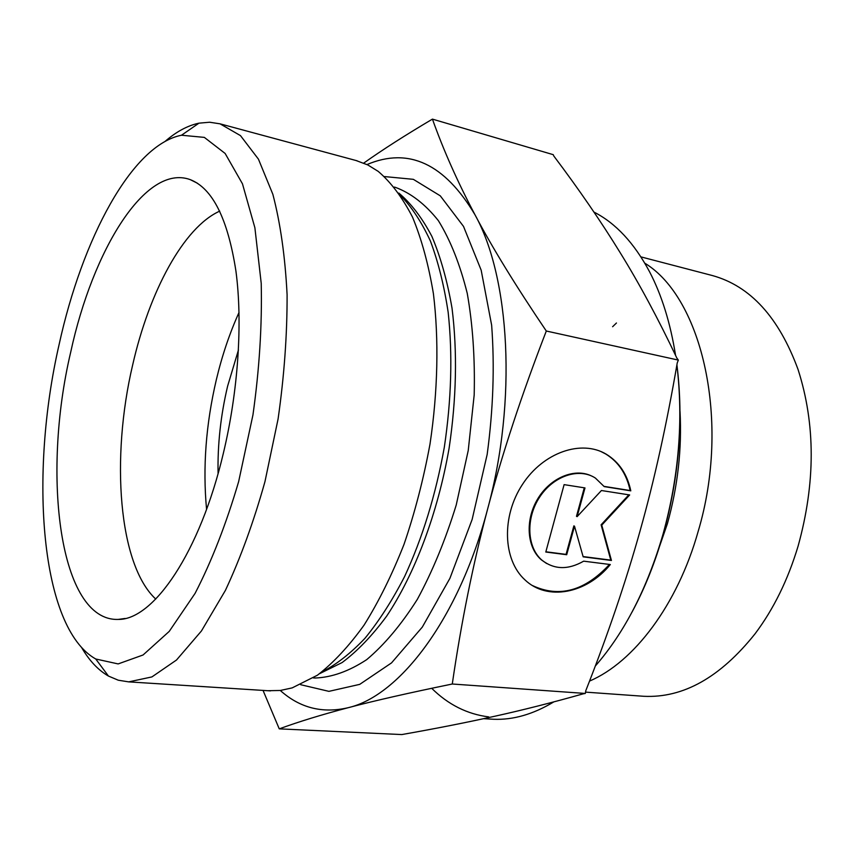<?xml version="1.0" encoding="UTF-8"?>
<svg xmlns="http://www.w3.org/2000/svg" width="854" height="854" viewBox="0 0 854 854"><rect width="100%" height="100%" fill="white"/><g stroke="black" fill="none" stroke-linecap="round" stroke-linejoin="round"><path stroke-width="1.28" d="M630.796 490.836L604.205 486.599L595.366 478.048C579.023 467.341 553.349 475.881 539.557 497.263C525.562 518.506 526.897 547.457 542.023 560.235C554.289 569.714 568.177 570.024 583.666 561.163L610.311 564.537C586.815 593.573 547.222 601.419 524.826 579.749C502.889 559.765 501.383 516.403 522.424 484.485C543.219 452.374 581.425 439.244 606.308 454.232C619.107 462.11 627.274 474.312 630.796 490.836L630.135 490.538C626.612 474.013 618.445 461.822 605.646 453.954L601.088 451.606M532.565 585.598C559.253 598.035 584.894 590.979 609.468 564.43M546.645 563.533L541.404 559.882C526.822 547.521 524.932 520.065 537.636 499.014C550.179 477.845 574.496 467.672 591.448 475.934M604.045 486.374L630.135 490.538M545.866 551.78L566.063 554.385L573.867 525.872L574.507 526.203L566.704 554.726L545.791 552.036L564.11 484.634L584.99 487.922L577.123 516.638L601.429 490.516L629.654 494.957L601.76 525.135L611.443 560.47L583.165 556.84L574.507 526.203M566.704 554.726L566.063 554.385M583.09 556.562L610.791 560.128L601.109 524.804L628.832 494.829M611.443 560.47L610.791 560.128M601.76 525.135L601.109 524.804M577.123 516.638L576.482 516.318L584.285 487.805M632.109 611.944C644.855 588.203 655.296 562.071 663.409 533.547C679.197 476.052 683.691 419.805 676.912 364.797M675.567 355.36L675.002 351.891M431.686 688.292C448.222 704.635 467.223 714.168 488.701 716.901M676.891 364.946C683.488 420.093 678.898 476.425 663.099 533.953C647.215 588.374 624.616 632.408 595.291 666.056M553.84 701.881C533.227 714.286 513.147 720.082 493.601 719.26L490.175 719.068M593.957 212.08C615.67 223.118 634.212 243.027 649.595 271.828C661.797 295.26 670.443 323.09 675.546 355.317M644.823 263.203C702.18 297.95 731.024 421.609 698.145 531.476C677.425 605.059 633.743 662.298 589.538 681.076M711.233 275.255L712.321 275.532C750.282 285.973 778.859 317.282 798.052 369.472C815.57 424.107 815.581 482.98 798.106 546.09C787.954 579.877 773.607 609.105 755.064 633.796C720.274 677.393 683.189 698.22 643.82 696.288L640.948 696.085M616.449 323.004L612.606 326.73M279.247 728.857L401.786 734.568C435.476 728.633 466.38 722.537 494.509 716.303C522.402 710.154 551.983 702.661 583.25 693.822L585.31 693.448L585.759 690.779C607.899 634.565 626.014 581.232 640.105 530.782L640.148 530.622C654.335 480.258 666.707 424.331 677.254 362.843L678.332 360.089L676.87 358.104C658.135 318.627 639.251 283.496 620.196 252.709C601.067 221.592 578.959 189.385 553.851 156.068L553.232 154.67L432.434 119.122C443.461 150.165 457.659 182.073 475.027 214.856C492.075 247.254 515.837 285.973 546.304 331.021C521.687 394.708 502.141 453.976 487.677 508.835C473.073 563.789 461.277 622.182 452.278 684.011C408.895 692.914 374.223 700.792 348.272 707.678C321.841 714.638 298.836 721.694 279.247 728.857L263.043 690.406M585.31 693.448L452.278 684.011M678.332 360.089L546.304 331.021M363.74 163.093C382.368 149.866 405.255 135.21 432.434 119.122M218.08 473.564C217.492 444.678 220.674 415.546 227.612 386.157L238.447 350.001M280.283 690.47C299.861 707.998 322.524 713.731 348.272 707.678C399.843 695.839 459.238 617.944 487.677 508.835C517.182 400.526 509.934 277.529 475.027 214.856C444.646 163.69 408.639 146.92 367.006 164.555M219.724 211.13C183.503 227.377 149.247 291.78 132.648 365.021C110.71 457.957 118.45 564.579 155.759 599.07M223.332 453.367C199.985 552.506 153.368 620.089 118.236 619.417C59.566 621.488 41.44 475.977 70.701 352.168C92.798 249.859 145.618 163.306 190.228 179.628C212.571 188.328 227.804 218.795 235.917 270.996C242.782 322.385 238.266 390.972 223.332 453.367M239.045 312.415C229.662 333.135 222.083 355.574 216.329 379.742C205.91 424.321 202.665 467.533 206.572 509.358M356.001 160.499L367.85 164.961L378.205 171.376C391.004 182.308 402.437 197.562 412.525 217.151C421.609 239.109 428.569 264.633 433.416 293.733C438.988 339.433 437.899 391.388 430 444.091C423.552 479.041 414.895 512.453 404.027 544.329C392.082 574.678 378.77 601.6 364.092 625.085C348.912 646.2 333.359 662.907 317.421 675.215L292.185 687.886L280.347 690.47L267.772 690.715M81.685 647.663C89.328 660.708 98.253 670.176 108.447 676.058L118.279 680.211L128.708 681.876L151.905 676.923L176.511 660.014L201.427 630.989L225.381 590.445C240.476 558.153 253.67 521.89 264.953 481.667L278.084 418.983C284.211 376.091 287.211 334.661 287.093 294.683C285.151 256.627 280.411 223.172 272.853 194.296L258.442 159.154L240.476 135.615L220.044 123.83L209.604 122.229L198.95 123.168C187.634 125.581 176.372 131.633 165.174 141.326M59.118 344.493C82.144 239.152 131.73 144.999 181.496 135.231L204.341 137.387L225.136 153.464L242.461 183.813L254.887 227.762L261.217 283.304C262.157 325.128 259.402 368.992 252.955 414.895L238.64 481.635C226.161 524.078 211.643 561.334 195.075 593.391L169.231 631.394L143.066 654.986L118.151 663.921L95.744 659C40.309 627.914 29.1 474.995 59.118 344.493M654.815 560.053L667.39 523.737C677.798 486.3 682.015 448.841 680.019 411.35M300.672 684.705L328.907 691.356L359.726 684.364L391.527 662.896L422.314 627.082L449.909 578.35L472.134 519.488L487.164 454.477C493.228 409.557 494.722 366.473 491.648 325.203L481.176 270.195L463.508 226.395L440.29 195.844L413.336 179.329L384.471 176.564M400.387 195.32C411.692 206.946 421.705 222.211 430.437 241.095C438.241 261.932 444.144 285.674 448.169 312.318C452.705 354.645 451.414 399.672 444.293 447.411C435.711 494.904 422.474 537.967 404.582 576.589C392.232 600.533 379.005 621.114 364.925 638.344C350.599 653.427 336.209 664.668 321.766 672.055M319.577 673.678L342.112 662.555C357.356 651.186 372.205 635.718 386.659 616.14C414.884 573.867 437.75 513.318 449.108 448.201C456.484 398.38 457.456 351.699 452.022 308.166C447.325 280.945 440.611 257.011 431.868 236.355C422.164 217.909 411.148 203.476 398.829 193.068M394.356 187.079L395.338 187.336C410.934 193.089 425.281 204.202 438.39 220.674C450.432 240.209 460.05 264.452 467.255 293.413C472.764 324.659 475.07 358.52 474.183 394.996L468.238 450.474L456.228 505.002C445.468 539.941 432.498 571.401 417.307 599.401C401.252 624.701 384.385 644.781 366.718 659.63C349.019 671.244 331.843 677.382 315.179 678.023L313.333 677.927M606.308 454.232L605.646 453.954M542.023 560.235L541.404 559.882M493.601 719.26L483.62 718.684M712.321 275.532L640.938 256.883M643.82 696.288L585.534 692.124M197.455 183.247L190.228 179.628M125.164 618.456L118.236 619.417M395.338 187.336L394.292 187.069L395.338 187.336M128.708 681.876L270.483 690.886M220.044 123.83L357.111 160.808M95.744 659L108.447 676.058M181.496 135.231L198.95 123.168"/></g></svg>
